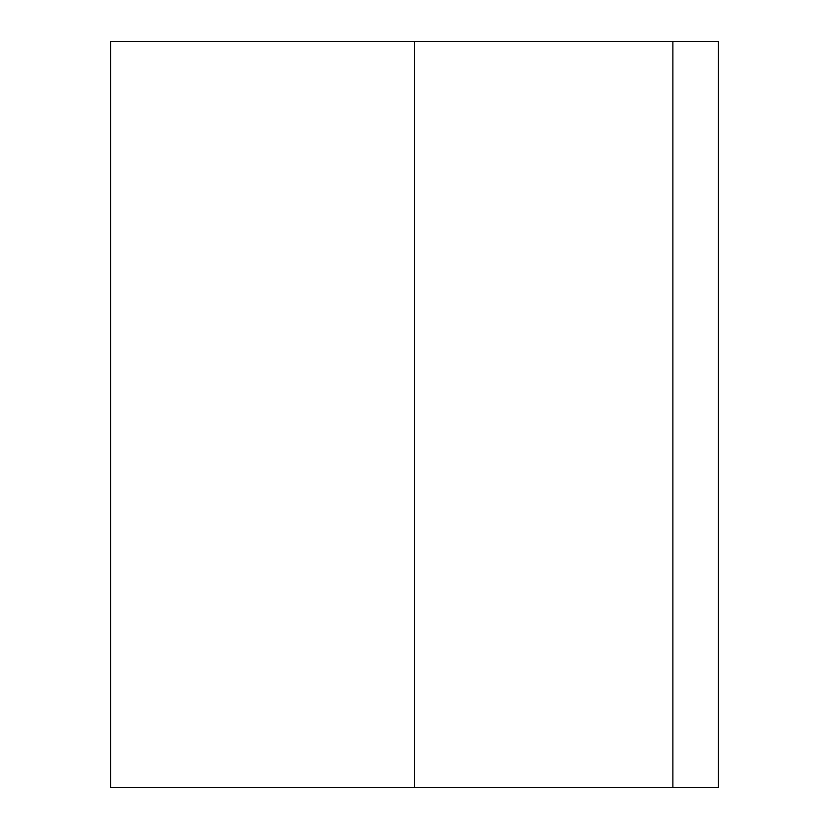 <?xml version="1.0" encoding="UTF-8"?>
<svg xmlns="http://www.w3.org/2000/svg" width="829" height="829" viewBox="0 0 829 829"><rect width="100%" height="100%" fill="white"/><g stroke="black" fill="none" stroke-linecap="round" stroke-linejoin="round"><path stroke-width="1.24" d="M672.868 41.45L110.537 41.45L110.537 787.55L718.463 787.55L718.463 41.45L672.868 41.45L672.868 787.55M414.5 41.45L414.5 787.55"/></g></svg>
